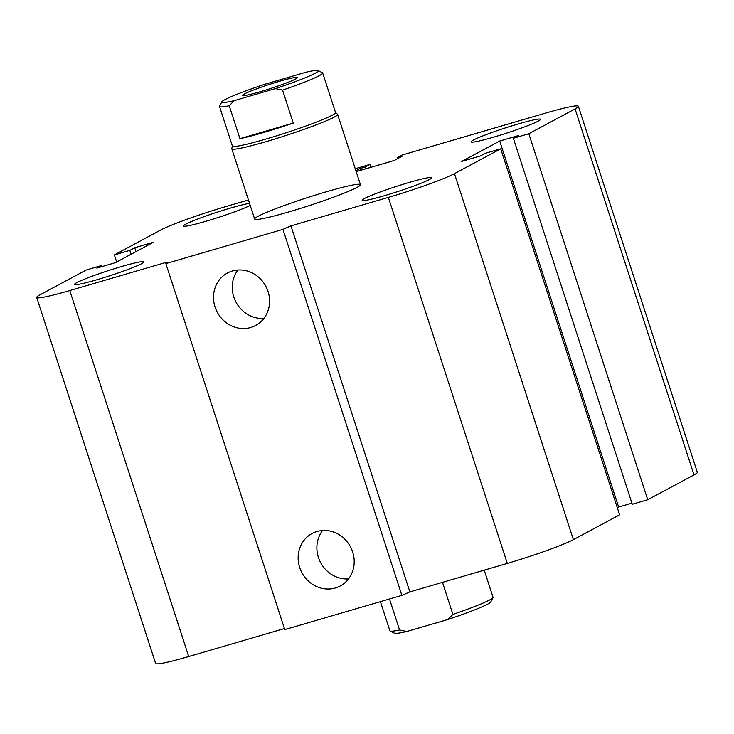 <?xml version="1.0" encoding="UTF-8"?>
<svg xmlns="http://www.w3.org/2000/svg" width="734" height="734" viewBox="0 0 734 734"><rect width="100%" height="100%" fill="white"/><g stroke="black" fill="none" stroke-linecap="round" stroke-linejoin="round"><path stroke-width="1.1" d="M357.027 187.39A55.619 4.074 162 0 1 298.619 208.961A55.619 4.074 162 0 1 254.634 219.044A55.619 4.074 162 0 1 306.298 197.978A55.619 4.074 162 0 1 360.44 184.665A55.619 4.074 162 0 1 357.027 187.39M473.338 140.075A36.498 2.67 162 0 1 511.662 125.927A36.498 2.67 162 0 1 540.527 119.303A36.498 2.67 162 0 1 506.625 133.129A36.498 2.67 162 0 1 471.1 141.864A36.498 2.67 162 0 1 473.338 140.075M250.211 205.41A36.498 2.67 162 0 1 211.75 219.512A36.498 2.67 162 0 1 183.454 225.962A36.498 2.67 162 0 1 185.693 224.173A36.498 2.67 162 0 1 216.75 212.328A36.498 2.67 162 0 1 249.532 203.346M76.795 282.627A36.498 2.67 162 0 1 115.119 268.47A36.498 2.67 162 0 1 143.983 261.854A36.498 2.67 162 0 1 110.082 275.672A36.498 2.67 162 0 1 74.547 284.407A36.498 2.67 162 0 1 76.795 282.627M364.431 198.529A36.498 2.67 162 0 1 402.764 184.381A36.498 2.67 162 0 1 431.629 177.756A36.498 2.67 162 0 1 397.727 191.583A36.498 2.67 162 0 1 362.192 200.318A36.498 2.67 162 0 1 364.431 198.529M268.038 291.49A29.782 27.516 61.8 0 1 255.616 325.483A29.782 27.516 61.8 0 1 217.292 312.244A29.782 27.516 61.8 0 1 227.467 273.002A29.782 27.516 61.8 0 1 268.038 291.49M237.917 270.011A29.782 27.516 -118.2 0 0 236.027 302.197A29.782 27.516 -118.2 0 0 263.901 318.409M352.669 551.986A29.782 27.516 61.8 0 1 340.255 585.971A29.782 27.516 61.8 0 1 301.931 572.74A29.782 27.516 61.8 0 1 312.106 533.49A29.782 27.516 61.8 0 1 352.669 551.986M322.556 530.499A29.782 27.516 -118.2 0 0 320.666 562.684A29.782 27.516 -118.2 0 0 348.54 578.906M248.441 199.96L226.705 206.318A53.885 3.945 -18 0 0 160.618 230.072L114.366 254.9L129.826 250.377L134.744 247.734L153.305 242.312L115.366 262.68L96.805 268.103L101.723 265.46L86.263 269.984L40.003 294.811A53.885 3.945 -18 0 0 36.7 297.444A53.885 3.945 -18 0 0 69.794 290.536L167.224 262.056L165.856 263.598L282.939 229.366L401.865 595.375L409.866 591.888L507.295 563.409A53.885 3.945 -18 0 0 573.382 539.646L619.634 514.818L500.716 148.819L485.247 153.333L480.33 155.975L461.769 161.397L499.716 141.038L618.634 507.047L631.919 503.166M165.856 263.598L284.774 629.607L401.865 595.375M282.939 229.366L290.939 225.879L409.866 591.888M290.939 225.879L388.369 197.4A53.885 3.945 -18 0 0 454.456 173.646L500.716 148.819M499.716 141.038L518.268 135.616L513.35 138.249L632.277 504.258L647.737 499.735L693.997 474.916A53.885 3.945 -18 0 0 697.3 472.274L578.374 106.265A53.885 3.945 -18 0 0 545.279 113.183L402.076 155.048L397.158 157.682L397.498 158.718M513.35 138.249L528.819 133.735L647.737 499.735M528.819 133.735L575.071 108.907A53.885 3.945 -18 0 0 578.374 106.265M397.158 157.682L402.113 156.241L394.149 160.507L356.192 171.609M355.917 170.747L360.045 168.536L360.623 170.316M360.045 168.536L364.991 167.086L365.569 168.866M364.991 167.086L369.908 164.453L370.844 167.324M369.908 164.453L355.256 168.728M114.366 254.9L116.66 261.983M617.34 507.744L618.634 507.047M129.826 250.377L131.083 254.239M134.744 247.734L136.001 251.597M101.723 265.46L102.081 266.561M36.7 297.444L155.626 663.453A53.885 3.945 -18 0 0 188.721 656.545L284.434 628.561M452.906 614.404L447.859 619.487A50.756 3.716 -18 0 0 490.762 601.944L492.991 597.595A54.233 3.973 162 0 1 452.906 614.404L442.492 582.346M484.229 570.153L493.037 597.265A54.233 3.973 162 0 1 492.991 597.595M447.859 619.487L406.755 631.506L399.571 629.992L389.497 598.99M399.571 629.992A54.233 3.973 162 0 1 390.112 631.02A54.233 3.973 162 0 1 389.882 630.79L380.414 601.641M390.112 631.02L394.479 633.222A50.756 3.716 -18 0 0 406.755 631.506M275.369 88.612A50.756 3.716 162 0 0 318.097 70.547A50.756 3.716 162 0 0 305.821 72.271L264.708 84.291A50.756 3.716 162 0 0 221.815 101.833L219.585 106.182A54.233 3.973 -18 0 0 219.53 106.503A54.233 3.973 -18 0 0 229.219 105.714L234.265 100.631L275.369 88.612L282.562 90.117L293.27 123.092L239.935 138.689L229.219 105.714M293.27 123.092A54.233 3.973 162 0 1 239.935 138.689M234.265 100.631A50.756 3.716 162 0 1 221.815 101.833M260.322 91.667A28.855 2.11 162 0 1 242.596 95.365A28.855 2.11 162 0 1 269.387 84.438A28.855 2.11 162 0 1 297.481 77.529A28.855 2.11 162 0 1 260.322 91.667M282.562 90.117A54.233 3.973 -18 0 0 322.685 72.987A54.233 3.973 -18 0 0 322.455 72.758L318.097 70.547M219.53 106.503L232.394 146.075A54.233 3.973 -18 0 0 285.196 133.093A54.233 3.973 -18 0 0 335.548 112.559L322.685 72.987M232.366 145.993L231.806 148.607A55.619 4.074 -18 0 0 231.806 148.791A55.619 4.074 -18 0 0 285.966 135.478A55.619 4.074 -18 0 0 337.612 114.412A55.619 4.074 -18 0 0 337.512 114.265L335.521 112.476M69.794 290.536L188.721 656.545M388.369 197.4L507.295 563.409M454.456 173.646L573.382 539.646M575.071 108.907L693.997 474.916M254.643 219.044L231.806 148.791M360.44 184.665L337.612 114.412"/></g></svg>
